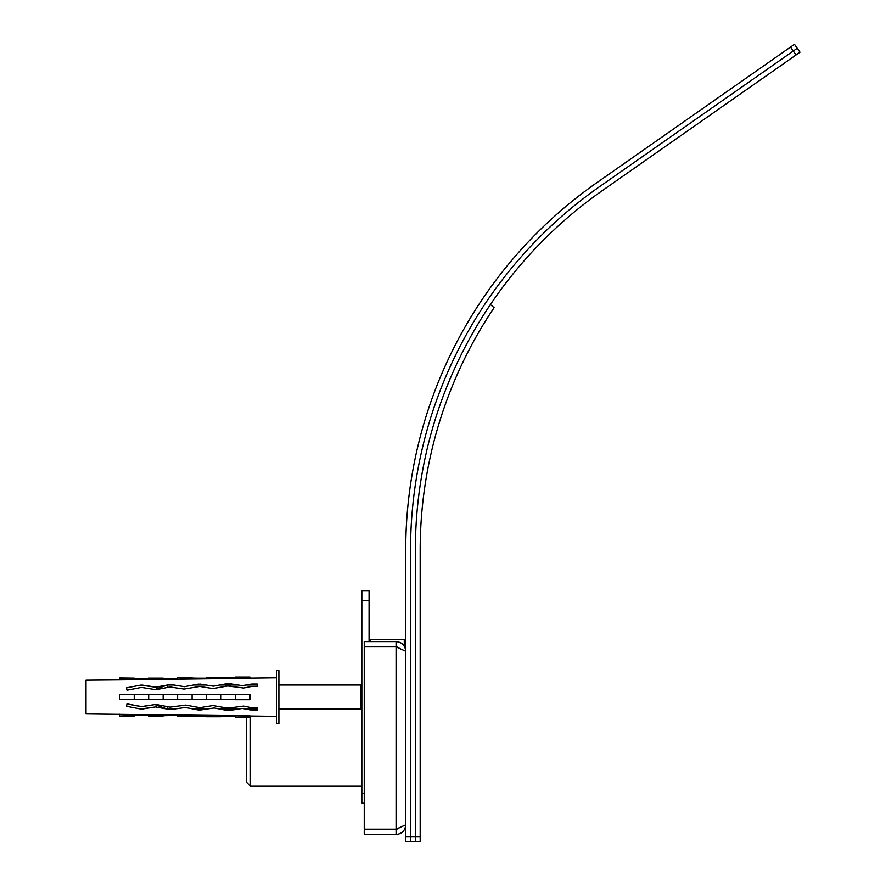 <?xml version="1.0" encoding="UTF-8"?>
<svg xmlns="http://www.w3.org/2000/svg" width="886" height="886" viewBox="0 0 886 886"><rect width="100%" height="100%" fill="white"/><g stroke="black" fill="none" stroke-linecap="round" stroke-linejoin="round"><path stroke-width="1.33" d="M396.075 834.468L396.075 829.639L364.246 829.639L364.246 834.468L396.075 834.468C401.923 833.881 405.135 830.669 405.722 824.822L396.075 829.163L364.246 829.163L364.246 646.88L396.075 646.88L405.722 651.221C405.135 645.373 401.923 642.162 396.075 641.575L364.246 641.575L364.246 646.403L396.075 646.403L396.075 641.575M400.206 648.74L396.075 646.403M396.075 829.639L400.206 827.302M141.97 706.607L140.952 706.596M155.094 704.525L141.882 706.618L154.895 704.558L167.188 709.033L154.895 704.558L141.04 706.607L126.997 703.883L141.04 706.607L154.895 704.558L141.04 706.607L126.997 703.883L141.882 706.618L126.997 703.883L126.532 706.253L140.586 708.977L155.471 706.906L142.258 709.01L155.471 706.906L167.188 709.033L155.471 706.906L142.258 709.01M141.04 687.458L126.997 690.183L140.952 687.481M198.453 684.081L205.951 684.978L198.453 684.081L193.824 684.978L200.125 684.047L205.951 684.978L193.824 684.978L198.453 684.081L184.399 686.661L171.197 684.557L173.844 684.978L167.498 684.978L171.197 684.557M251.912 684.014L257.195 684.014L251.004 684.103L242.266 685.642L229.064 683.549L238.057 684.978L229.064 683.549L238.057 684.978L220.149 684.978L227.381 683.571L213.338 686.152L200.125 684.047M169.514 684.59L156.301 687.148L140.586 685.088L155.471 687.159L167.188 685.033L156.301 687.148L167.188 685.033L154.895 689.507L141.882 687.447L155.094 689.541M251.912 710.051L257.195 710.051L246.474 709.088L257.195 709.088M229.064 710.517L220.149 709.088L227.381 710.494L220.149 709.088L238.057 709.088L229.064 710.517L242.266 708.423L251.004 709.963M200.125 710.018L205.951 709.088L200.125 710.018L193.824 709.088L198.453 709.985L193.824 709.088L205.951 709.088L200.125 710.018L214.168 707.925L227.381 710.494M171.197 709.509L173.844 709.088L167.498 709.088L173.844 709.088L171.197 709.509L185.24 707.427L198.453 709.985M167.188 709.033L169.514 709.487M156.301 687.148L142.258 685.066L156.301 687.148M156.767 689.518L169.979 686.949L184.022 689.042L199.749 686.428L212.95 688.533L227.846 685.941L243.561 688.001L251.458 686.473L257.195 686.428L257.195 684.014M156.767 704.558L169.979 707.117L185.695 705.057L199.749 707.637L212.95 705.533L227.846 708.124L243.561 706.064L251.458 707.604L257.195 707.637L257.195 710.051M249.963 678.078L276.487 677.746M249.963 678.244L119.765 679.872A737.063 730.762 180 0 0 119.765 678.078L148.693 679.03L148.693 678.078L177.632 678.676L177.632 677.712L206.56 678.311L206.56 677.358L235.499 677.945L235.499 676.993L249.963 676.993L249.963 678.244M119.765 714.194A737.063 730.762 180 0 1 119.765 715.988L148.693 715.035L148.693 715.988L177.632 715.39L177.632 716.353L206.56 715.755L206.56 716.719L235.499 716.121L235.499 717.073L249.963 717.073L249.963 715.822L86.008 713.917L86.008 680.16L119.765 679.872M257.195 684.978L246.474 684.978L251.004 684.103M141.007 685.033L126.532 687.813L126.997 690.183M119.765 694.535A737.063 96.209 180 0 1 119.765 694.779L119.765 699.298A737.063 96.209 180 0 1 119.765 699.53L134.229 699.53L134.229 694.535L119.765 694.535L119.765 699.53M140.586 685.088L142.258 685.066M227.381 683.571L229.064 683.549M119.765 715.988L134.229 715.988M134.229 715.035L148.693 715.035M148.693 715.988L163.157 715.988M163.157 715.39L177.632 715.39M177.632 716.353L192.096 716.353M192.096 715.755L206.56 715.755M206.56 716.719L221.024 716.719M221.024 716.121L235.499 716.121M235.499 717.073L249.963 717.073M134.229 694.668L148.693 694.668M134.229 699.408L148.693 699.408M148.693 694.535L148.693 699.53L163.157 699.53L163.157 694.535L148.693 694.535M163.157 694.613L177.632 694.613M163.157 699.453L177.632 699.453M177.632 694.491L177.632 699.575L192.096 699.575L192.096 694.491L177.632 694.491M192.096 694.569L206.56 694.569M192.096 699.497L206.56 699.497M206.56 694.447L206.56 699.63L221.024 699.63L221.024 694.447L206.56 694.447M221.024 694.524L235.499 694.524M221.024 699.541L235.499 699.541M235.499 694.391L235.499 699.674L249.963 699.674L249.963 694.391L235.499 694.391M134.229 678.078L119.765 677.912L119.765 679.728L119.765 678.078M163.157 678.078L148.693 678.078M192.096 677.712L177.632 677.712M221.024 677.358L206.56 677.358M249.963 676.993L235.499 676.993M156.301 706.917L155.471 706.906M276.487 670.514L276.487 723.552L278.891 723.552L278.891 670.514L276.487 670.514M278.891 684.978L360.868 684.978L360.868 709.088L361.842 709.254M360.868 684.978L361.842 684.812M167.354 685.011L167.354 687.458M167.354 706.607L167.354 709.066M364.246 803.126L361.842 803.126L361.842 590.94L369.074 590.94L369.074 600.586L361.842 600.586M369.074 641.575L369.074 600.586M246.585 717.25L246.585 782.283L250.439 786.137L361.842 786.137M250.439 709.088L250.439 709.863M250.439 715.988L250.439 786.137M369.074 640.855L370.514 639.404L370.514 641.575M404.271 646.138L404.271 639.404L370.514 639.404M494.111 307.663L490.39 304.574L494.111 307.663A433.996 433.996 0 0 0 420.185 549.951L420.185 836.882L405.722 836.882L405.722 841.7L410.539 841.7L410.539 549.951A443.642 443.642 0 0 1 599.722 186.547L793.28 51.011L796.038 54.965L799.992 52.196L797.223 48.254L599.722 186.547A443.642 443.642 0 0 0 410.539 549.951L410.539 841.7L415.368 841.7L415.368 549.951A438.825 438.825 0 0 1 602.491 190.49L796.038 54.965M405.722 836.882L405.722 549.951A448.46 448.46 0 0 1 596.954 182.594L790.511 47.069L793.28 51.011L797.223 48.254L794.465 44.3L790.511 47.069M490.113 304.972A438.825 438.825 0 0 0 415.368 549.951L415.368 841.7L420.185 841.7L420.185 836.882M396.075 646.88L396.075 829.163M364.246 793.479L361.842 793.479M154.895 689.507L167.188 685.033M249.963 715.988L276.487 716.32M119.765 714.337L119.765 716.154M134.229 715.19L148.693 715.19M163.157 715.556L177.632 715.556M192.096 715.921L206.56 715.921M221.024 716.287L235.499 716.287M134.229 678.875L148.693 678.875M163.157 678.51L177.632 678.51M192.096 678.144L206.56 678.144M221.024 677.779L235.499 677.779M278.891 709.088L360.868 709.088M405.722 640.855L404.271 639.404"/></g></svg>
